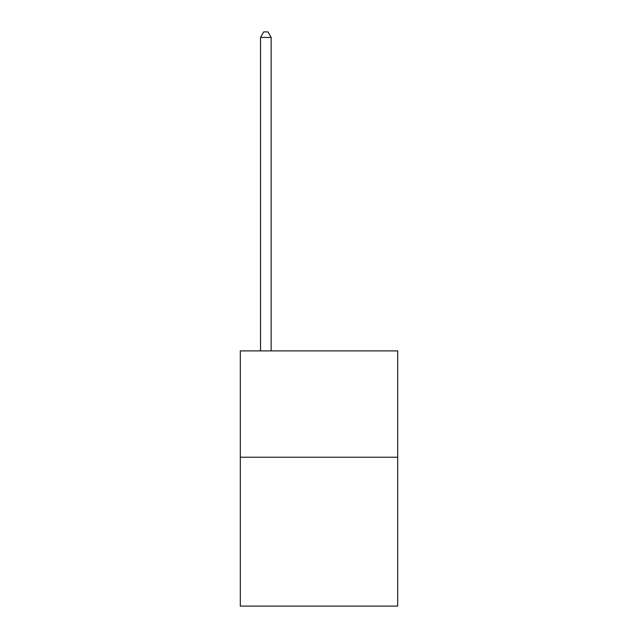 <?xml version="1.0" encoding="UTF-8"?>
<svg xmlns="http://www.w3.org/2000/svg" width="638" height="638" viewBox="0 0 638 638"><rect width="100%" height="100%" fill="white"/><g stroke="black" fill="none" stroke-linecap="round" stroke-linejoin="round"><path stroke-width="0.96" d="M397.689 457.231L397.689 606.1L240.311 606.1L240.311 350.9L397.689 350.9L397.689 457.231L240.311 457.231M271.15 350.9L271.15 37.427L260.519 37.427L260.519 350.9M260.519 37.427L263.709 31.9L267.96 31.9L271.15 37.427"/></g></svg>
